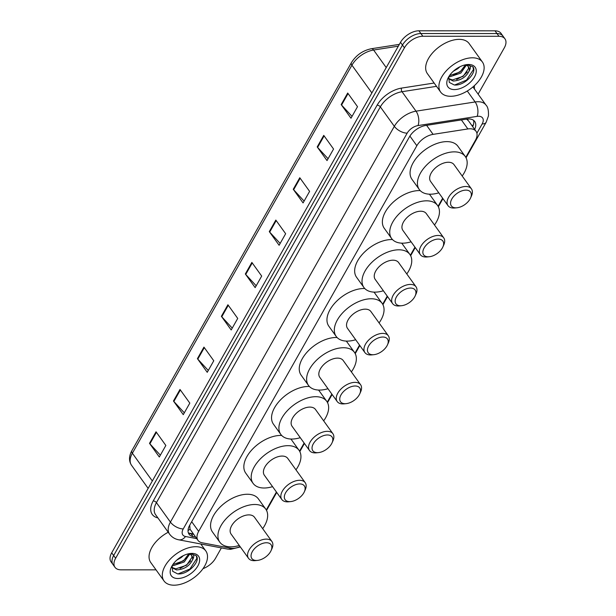 <?xml version="1.0" encoding="UTF-8"?>
<svg xmlns="http://www.w3.org/2000/svg" width="616" height="616" viewBox="0 0 616 616"><rect width="100%" height="100%" fill="white"/><g stroke="black" fill="none" stroke-linecap="round" stroke-linejoin="round"><path stroke-width="0.92" d="M465.788 157.303L475.398 140.325A15.439 8.901 144.3 0 0 476.037 131.308A15.439 8.901 144.3 0 0 467.875 128.944L433.094 134.365A15.439 8.901 144.3 0 0 416.84 145.73L198.652 531.377A15.439 8.901 144.3 0 0 198.005 540.394A15.439 8.901 144.3 0 0 202.04 542.758L230.677 548.194A15.439 8.901 144.3 0 0 232.64 548.371A15.439 8.901 144.3 0 0 240.071 546.561M476.037 131.308L468.476 120.798L466.543 119.127L425.695 125.487A15.439 8.901 144.3 0 0 409.432 136.86L189.705 525.232A15.439 8.901 144.3 0 0 189.058 534.241A15.439 8.901 144.3 0 0 193.093 536.605L195.634 537.09M189.743 525.155L190.013 529.144L198.005 540.394M266.281 509.933L276.422 492.007M299.561 451.112L304.127 443.043M327.265 402.148L331.832 394.071M354.97 353.176L359.536 345.106M382.675 304.212L387.241 296.134M410.379 255.24L414.945 247.17M438.084 206.275L442.65 198.198M156.025 569.846L120.975 569.831A15.439 8.901 -35.7 0 1 114.976 567.29A15.439 8.901 -35.7 0 1 115.623 558.273L404.427 47.809A15.439 8.901 -35.7 0 1 422.853 36.259L498.952 36.29A15.439 8.901 -35.7 0 1 504.951 38.831A15.439 8.901 -35.7 0 1 504.304 47.848L478.124 94.125M221.383 547.909L215.5 558.319A15.439 8.901 -35.7 0 1 202.987 568.676M504.951 38.831L501.024 33.372A15.439 8.901 -35.7 0 0 495.025 30.831L418.926 30.8A15.439 8.901 -35.7 0 0 400.5 42.342L111.696 552.814A15.439 8.901 -35.7 0 0 111.049 561.831L113.013 564.556A15.439 8.901 -35.7 0 1 113.66 555.547L402.464 45.076A15.439 8.901 -35.7 0 1 420.89 33.533L496.989 33.564A15.439 8.901 -35.7 0 1 502.987 36.098A15.439 8.901 -35.7 0 0 496.989 33.564L420.89 33.533A15.439 8.901 -35.7 0 0 402.464 45.076L113.66 555.547A15.439 8.901 -35.7 0 0 113.013 564.556L114.976 567.29M474.659 129.383A15.439 8.901 144.3 0 0 474.728 121.483A15.439 8.901 144.3 0 0 466.558 119.119M473.519 120.282A15.439 8.901 -35.7 0 1 472.695 126.657M193.67 534.357L191.129 533.872A15.439 8.901 -35.7 0 1 188.304 532.717M299.784 177.724L309.602 191.376L303.072 202.926L293.255 189.274L299.784 177.724M323.747 135.374L333.564 149.034L327.027 160.584L317.209 146.924L323.747 135.374M347.701 93.031L357.519 106.684L350.989 118.234L341.172 104.581L347.701 93.031M227.912 304.766L237.73 318.418L231.192 329.968L221.375 316.308L227.912 304.766M203.95 347.108L213.767 360.768L207.238 372.318L197.42 358.658L203.95 347.108M179.995 389.458L189.813 403.11L183.275 414.66L173.458 401.008L179.995 389.458M156.033 431.801L165.85 445.46L159.321 457.01L149.503 443.351L156.033 431.801M275.829 220.066L285.647 233.726L279.11 245.276L269.292 231.616L275.829 220.066M251.867 262.416L261.685 276.076L255.155 287.618L245.337 273.966L251.867 262.416M256.194 285.778L245.722 274.443A4.119 2.102 -150.5 0 1 245.337 273.966M280.157 243.428L269.685 232.093A4.119 2.102 -150.5 0 1 269.292 231.616M160.36 455.162L149.888 443.828A4.119 2.102 -150.5 0 1 149.503 443.351M184.323 412.82L173.851 401.478A4.119 2.102 -150.5 0 1 173.458 401.008M208.277 370.47L197.805 359.136A4.119 2.102 -150.5 0 1 197.42 358.658M232.24 328.128L221.768 316.786A4.119 2.102 -150.5 0 1 221.375 316.308M352.029 116.393L341.557 105.051A4.119 2.102 -150.5 0 1 341.172 104.581M328.074 158.736L317.602 147.401A4.119 2.102 -150.5 0 1 317.209 146.924M304.111 201.085L293.639 189.743A4.119 2.102 -150.5 0 1 293.255 189.274M195.803 546.7A25.726 14.83 -35.7 0 1 205.798 550.935A25.726 14.83 -35.7 0 1 200 572.333A25.726 14.83 -35.7 0 1 174.02 585.2A25.726 14.83 -35.7 0 1 164.018 580.965A25.726 14.83 -35.7 0 1 169.824 559.567A25.726 14.83 -35.7 0 1 195.803 546.7M171.802 567.382L175.822 568.861L186.563 565.234L192.007 557.257L191.614 555.401M171.779 567.613L176.6 569.946C184.153 569.415 189.443 566.089 192.469 559.975A11.635 6.707 -35.7 0 0 191.899 555.748A11.635 6.707 -35.7 0 0 188.211 553.876M172.28 565.442L173.481 565.603L184.222 561.985L189.659 554.169M172.873 564.533L183.445 560.899L188.742 553.946M176.8 560.083L181.104 557.649L183.414 555.617M172.134 565.688L172.68 571.325L177.631 573.873C187.903 575.198 201.378 560.714 196.073 555.555L189.905 553.553M177.808 578.501A16.778 9.671 -35.7 0 1 171.271 567.351A16.778 9.671 -35.7 0 1 190.583 553.468A16.778 9.671 -35.7 0 1 192.015 553.399A16.778 9.671 -35.7 0 1 197.836 565.958A16.778 9.671 -35.7 0 1 177.808 578.501M189.759 553.576L190.175 553.568C193.994 553.923 194.764 556.056 192.469 559.975M164.018 580.965L150.766 562.531A25.726 14.83 -35.7 0 1 168.222 532.247M176.931 564.071L183.691 560.321L187.611 556.541M180.041 568.406L186.81 564.664L190.721 560.876M178.093 573.904L189.928 568.999L196.866 558.373L196.327 555.917M266.451 542.75A11.835 6.822 -35.7 0 1 271.063 550.619A11.835 6.822 -35.7 0 1 257.442 560.414A11.835 6.822 -35.7 0 1 256.433 560.46A11.835 6.822 -35.7 0 1 252.329 551.605A11.835 6.822 -35.7 0 1 266.451 542.75M257.442 560.414L255.347 560.622A14.407 8.308 -35.7 0 1 254.115 560.683A14.407 8.308 -35.7 0 1 248.518 558.312A14.407 8.308 -35.7 0 1 251.767 546.323A14.407 8.308 -35.7 0 1 266.312 539.123A14.407 8.308 -35.7 0 1 271.91 541.495A14.407 8.308 -35.7 0 1 271.925 548.694L271.063 550.619M271.91 541.495L254.485 517.255A14.407 8.308 144.3 0 0 248.887 514.884A14.407 8.308 144.3 0 0 234.342 522.083A14.407 8.308 144.3 0 0 231.092 534.072L248.518 558.312M239.285 545.476A28.297 16.316 -35.7 0 1 230.808 546.839A28.297 16.316 -35.7 0 1 219.812 542.18A28.297 16.316 -35.7 0 1 226.195 518.641A28.297 16.316 -35.7 0 1 254.77 504.489A28.297 16.316 -35.7 0 1 265.765 509.147A28.297 16.316 -35.7 0 1 262.685 528.651M219.812 542.18L212.451 531.939A28.297 16.316 -35.7 0 1 218.826 508.4A28.297 16.316 -35.7 0 1 247.409 494.248A28.297 16.316 -35.7 0 1 258.404 498.898L265.765 509.147M299.73 483.93A11.835 6.822 -35.7 0 1 304.343 491.799A11.835 6.822 -35.7 0 1 290.721 501.586A11.835 6.822 -35.7 0 1 289.713 501.64A11.835 6.822 -35.7 0 1 285.608 492.785A11.835 6.822 -35.7 0 1 299.73 483.93M290.721 501.586L288.627 501.794A14.407 8.308 -35.7 0 1 287.395 501.855A14.407 8.308 -35.7 0 1 281.797 499.484A14.407 8.308 -35.7 0 1 285.046 487.502A14.407 8.308 -35.7 0 1 299.592 480.295A14.407 8.308 -35.7 0 1 305.197 482.667A14.407 8.308 -35.7 0 1 305.205 489.874L304.343 491.799M305.197 482.667L287.772 458.427A14.407 8.308 144.3 0 0 282.166 456.063A14.407 8.308 144.3 0 0 267.621 463.263A14.407 8.308 144.3 0 0 264.372 475.252L281.797 499.484M272.572 486.648A28.297 16.316 -35.7 0 1 264.095 488.011A28.297 16.316 -35.7 0 1 253.091 483.36A28.297 16.316 -35.7 0 1 259.475 459.813A28.297 16.316 -35.7 0 1 288.049 445.668A28.297 16.316 -35.7 0 1 299.053 450.319A28.297 16.316 -35.7 0 1 295.965 469.831M253.091 483.36L245.73 473.119A28.297 16.316 -35.7 0 1 252.113 449.572A28.297 16.316 -35.7 0 1 280.688 435.427A28.297 16.316 -35.7 0 1 281.681 435.45M290.806 439.023A28.297 16.316 -35.7 0 1 291.684 440.078L299.053 450.319M327.435 434.965A11.835 6.822 -35.7 0 1 332.047 442.827A11.835 6.822 -35.7 0 1 318.426 452.621A11.835 6.822 -35.7 0 1 317.417 452.668A11.835 6.822 -35.7 0 1 313.313 443.813A11.835 6.822 -35.7 0 1 327.435 434.965M318.426 452.621L316.331 452.829A14.407 8.308 -35.7 0 1 315.099 452.891A14.407 8.308 -35.7 0 1 309.502 450.519A14.407 8.308 -35.7 0 1 312.751 438.53A14.407 8.308 -35.7 0 1 327.296 431.331A14.407 8.308 -35.7 0 1 332.902 433.702A14.407 8.308 -35.7 0 1 332.91 440.902L332.047 442.827M332.902 433.702L315.477 409.463A14.407 8.308 144.3 0 0 309.871 407.091A14.407 8.308 144.3 0 0 295.326 414.298A14.407 8.308 144.3 0 0 292.076 426.28L309.502 450.519M300.277 437.683A28.297 16.316 -35.7 0 1 291.799 439.046A28.297 16.316 -35.7 0 1 280.796 434.388A28.297 16.316 -35.7 0 1 287.179 410.849A28.297 16.316 -35.7 0 1 315.754 396.696A28.297 16.316 -35.7 0 1 326.757 401.355A28.297 16.316 -35.7 0 1 323.67 420.859M280.796 434.388L273.435 424.147A28.297 16.316 -35.7 0 1 279.818 400.608A28.297 16.316 -35.7 0 1 308.393 386.455A28.297 16.316 -35.7 0 1 309.386 386.478M318.51 390.051A28.297 16.316 -35.7 0 1 319.388 391.114L326.757 401.355M355.139 385.993A11.835 6.822 -35.7 0 1 359.752 393.863A11.835 6.822 -35.7 0 1 346.13 403.649A11.835 6.822 -35.7 0 1 345.122 403.703A11.835 6.822 -35.7 0 1 341.018 394.848A11.835 6.822 -35.7 0 1 355.139 385.993M346.13 403.649L344.036 403.857A14.407 8.308 -35.7 0 1 342.804 403.919A14.407 8.308 -35.7 0 1 337.206 401.547A14.407 8.308 -35.7 0 1 340.455 389.566A14.407 8.308 -35.7 0 1 355.001 382.359A14.407 8.308 -35.7 0 1 360.606 384.731A14.407 8.308 -35.7 0 1 360.614 391.938L359.752 393.863M360.606 384.731L343.181 360.491A14.407 8.308 144.3 0 0 337.576 358.127A14.407 8.308 144.3 0 0 323.03 365.327A14.407 8.308 144.3 0 0 319.781 377.315L337.206 401.547M327.981 388.711A28.297 16.316 -35.7 0 1 319.504 390.074A28.297 16.316 -35.7 0 1 308.5 385.423A28.297 16.316 -35.7 0 1 314.884 361.877A28.297 16.316 -35.7 0 1 343.459 347.732A28.297 16.316 -35.7 0 1 354.462 352.383A28.297 16.316 -35.7 0 1 351.374 371.895M308.5 385.423L301.139 375.183A28.297 16.316 -35.7 0 1 307.523 351.636A28.297 16.316 -35.7 0 1 336.097 337.491A28.297 16.316 -35.7 0 1 337.091 337.514M346.215 341.087A28.297 16.316 -35.7 0 1 347.093 342.142L354.462 352.383M382.844 337.029A11.835 6.822 -35.7 0 1 387.456 344.891A11.835 6.822 -35.7 0 1 373.835 354.685A11.835 6.822 -35.7 0 1 372.826 354.731A11.835 6.822 -35.7 0 1 368.722 345.876A11.835 6.822 -35.7 0 1 382.844 337.029M373.835 354.685L371.741 354.893A14.407 8.308 -35.7 0 1 370.509 354.955A14.407 8.308 -35.7 0 1 364.911 352.583A14.407 8.308 -35.7 0 1 368.16 340.594A14.407 8.308 -35.7 0 1 382.705 333.395A14.407 8.308 -35.7 0 1 388.311 335.766A14.407 8.308 -35.7 0 1 388.319 342.966L387.456 344.891M388.311 335.766L370.886 311.527A14.407 8.308 144.3 0 0 365.28 309.155A14.407 8.308 144.3 0 0 350.735 316.362A14.407 8.308 144.3 0 0 347.486 328.343L364.911 352.583M355.686 339.747A28.297 16.316 -35.7 0 1 347.208 341.11A28.297 16.316 -35.7 0 1 336.205 336.452A28.297 16.316 -35.7 0 1 342.588 312.913A28.297 16.316 -35.7 0 1 371.163 298.76A28.297 16.316 -35.7 0 1 382.166 303.418A28.297 16.316 -35.7 0 1 379.079 322.923M336.205 336.452L328.844 326.21A28.297 16.316 -35.7 0 1 335.227 302.672A28.297 16.316 -35.7 0 1 363.802 288.519A28.297 16.316 -35.7 0 1 364.795 288.542M373.92 292.115A28.297 16.316 -35.7 0 1 374.798 293.178L382.166 303.418M410.549 288.057A11.835 6.822 -35.7 0 1 415.161 295.926A11.835 6.822 -35.7 0 1 401.54 305.713A11.835 6.822 -35.7 0 1 400.531 305.767A11.835 6.822 -35.7 0 1 396.427 296.912A11.835 6.822 -35.7 0 1 410.549 288.057M401.54 305.713L399.445 305.921A14.407 8.308 -35.7 0 1 398.213 305.983A14.407 8.308 -35.7 0 1 392.615 303.619A14.407 8.308 -35.7 0 1 395.865 291.63A14.407 8.308 -35.7 0 1 410.41 284.423A14.407 8.308 -35.7 0 1 416.016 286.794A14.407 8.308 -35.7 0 1 416.023 294.001L415.161 295.926M416.016 286.794L398.591 262.555A14.407 8.308 144.3 0 0 392.985 260.191A14.407 8.308 144.3 0 0 378.44 267.39A14.407 8.308 144.3 0 0 375.19 279.379L392.615 303.619M383.391 290.775A28.297 16.316 -35.7 0 1 374.913 292.138A28.297 16.316 -35.7 0 1 363.91 287.487A28.297 16.316 -35.7 0 1 370.293 263.941A28.297 16.316 -35.7 0 1 398.868 249.796A28.297 16.316 -35.7 0 1 409.871 254.446A28.297 16.316 -35.7 0 1 406.783 273.958M363.91 287.487L356.548 277.246A28.297 16.316 -35.7 0 1 362.932 253.7A28.297 16.316 -35.7 0 1 391.507 239.555A28.297 16.316 -35.7 0 1 392.5 239.578M401.624 243.151A28.297 16.316 -35.7 0 1 402.502 244.206L409.871 254.446M438.253 239.093A11.835 6.822 -35.7 0 1 442.865 246.954A11.835 6.822 -35.7 0 1 429.244 256.749A11.835 6.822 -35.7 0 1 428.236 256.795A11.835 6.822 -35.7 0 1 424.131 247.94A11.835 6.822 -35.7 0 1 438.253 239.093M429.244 256.749L427.15 256.957A14.407 8.308 -35.7 0 1 425.918 257.018A14.407 8.308 -35.7 0 1 420.32 254.647A14.407 8.308 -35.7 0 1 423.569 242.658A14.407 8.308 -35.7 0 1 438.122 235.458A14.407 8.308 -35.7 0 1 443.72 237.83A14.407 8.308 -35.7 0 1 443.728 245.037L442.865 246.954M443.72 237.83L426.295 213.59A14.407 8.308 144.3 0 0 420.697 211.219A14.407 8.308 144.3 0 0 406.144 218.426A14.407 8.308 144.3 0 0 402.895 230.407L420.32 254.647M411.095 241.811A28.297 16.316 -35.7 0 1 402.618 243.174A28.297 16.316 -35.7 0 1 391.614 238.515A28.297 16.316 -35.7 0 1 397.998 214.976A28.297 16.316 -35.7 0 1 426.572 200.824A28.297 16.316 -35.7 0 1 437.576 205.482A28.297 16.316 -35.7 0 1 434.488 224.986M391.614 238.515L384.253 228.274A28.297 16.316 -35.7 0 1 390.636 204.735A28.297 16.316 -35.7 0 1 419.211 190.583A28.297 16.316 -35.7 0 1 420.204 190.606M429.329 194.179A28.297 16.316 -35.7 0 1 430.207 195.241L437.576 205.482M465.958 190.121A11.835 6.822 -35.7 0 1 470.57 197.99A11.835 6.822 -35.7 0 1 456.949 207.777A11.835 6.822 -35.7 0 1 455.94 207.831A11.835 6.822 -35.7 0 1 451.836 198.976A11.835 6.822 -35.7 0 1 465.958 190.121M456.949 207.777L454.854 207.985A14.407 8.308 -35.7 0 1 453.622 208.046A14.407 8.308 -35.7 0 1 448.025 205.682A14.407 8.308 -35.7 0 1 451.274 193.694A14.407 8.308 -35.7 0 1 465.827 186.486A14.407 8.308 -35.7 0 1 471.425 188.858A14.407 8.308 -35.7 0 1 471.433 196.065L470.57 197.99M471.425 188.858L454 164.618A14.407 8.308 144.3 0 0 448.402 162.254A14.407 8.308 144.3 0 0 433.849 169.454A14.407 8.308 144.3 0 0 430.599 181.443L448.025 205.682M438.8 192.839A28.297 16.316 -35.7 0 1 430.322 194.202A28.297 16.316 -35.7 0 1 419.319 189.551A28.297 16.316 -35.7 0 1 425.702 166.004A28.297 16.316 -35.7 0 1 454.277 151.859A28.297 16.316 -35.7 0 1 465.28 156.51A28.297 16.316 -35.7 0 1 462.192 176.022M419.319 189.551L411.958 179.31A28.297 16.316 -35.7 0 1 418.341 155.763A28.297 16.316 -35.7 0 1 446.916 141.618A28.297 16.316 -35.7 0 1 457.919 146.269L465.28 156.51M472.41 57.796A25.726 14.83 -35.7 0 1 482.413 62.023A25.726 14.83 -35.7 0 1 476.615 83.43A25.726 14.83 -35.7 0 1 450.635 96.288A25.726 14.83 -35.7 0 1 440.632 92.061A25.726 14.83 -35.7 0 1 446.431 70.655A25.726 14.83 -35.7 0 1 472.41 57.796M440.632 92.061L427.381 73.62A25.726 14.83 -35.7 0 1 433.179 52.221A25.726 14.83 -35.7 0 1 459.159 39.355A25.726 14.83 -35.7 0 1 469.161 43.59L482.413 62.023M448.41 78.471L452.429 79.949L463.17 76.322L468.614 68.345L468.229 66.489M448.394 78.702L453.214 81.035C460.76 80.504 466.05 77.177 469.084 71.063A11.635 6.707 -35.7 0 0 468.514 66.836A11.635 6.707 -35.7 0 0 464.826 64.965M448.895 76.538L450.096 76.7L460.837 73.073L466.266 65.265M449.48 75.622L460.06 71.987L465.357 65.034M453.415 71.171L457.719 68.738L460.029 66.705M448.748 76.777L449.295 82.413L454.246 84.969C464.518 86.286 477.985 71.802 472.688 66.644L466.52 64.642M454.423 89.59A16.778 9.671 -35.7 0 1 447.886 78.44A16.778 9.671 -35.7 0 1 467.197 64.557A16.778 9.671 -35.7 0 1 468.622 64.487A16.778 9.671 -35.7 0 1 474.443 77.046A16.778 9.671 -35.7 0 1 454.423 89.59M466.374 64.665L466.789 64.665C470.609 65.011 471.371 67.144 469.084 71.063M453.538 75.16L460.306 71.418L464.218 67.629M456.656 79.495L463.417 75.753L467.336 71.964M454.708 84.993L466.535 80.088L473.481 69.462L472.942 67.005M468.021 118.965A15.439 8.324 81.1 0 1 467.783 120.058M470.093 123.038A5.144 2.965 144.3 0 0 469.677 122.461M190.013 529.144A15.439 11.065 100.8 0 1 188.034 530.576M471.887 125.533A15.439 7.885 29.5 0 0 473.296 125.125M191.699 521.706L198.652 531.377M409.902 136.082L416.84 145.73M426.611 125.341L433.094 134.365M461.392 119.928L467.875 128.944M476.9 133.225L482.143 123.955A10.287 5.929 144.3 0 0 478.57 116.255A10.287 5.929 144.3 0 0 477.13 116.37L418.01 125.579A10.287 5.929 144.3 0 0 407.168 133.156L183.252 528.921A10.287 5.929 144.3 0 0 185.516 536.505L196.75 538.646M183.252 528.921A10.287 5.259 -150.5 0 1 170.416 522.091L156.433 502.633A20.582 11.866 144.3 0 0 155.571 514.653L169.562 534.111A20.582 11.866 -35.7 0 1 170.416 522.091L394.332 126.326A20.582 11.866 -35.7 0 1 416.016 111.173L475.136 101.956A20.582 11.866 -35.7 0 1 478.024 101.725A20.582 11.866 -35.7 0 1 486.024 105.113L472.942 86.925M467.267 91.006L475.136 101.956A10.287 5.552 81.1 0 1 477.13 116.37M157.912 517.91A23.154 13.344 -35.7 0 1 153.222 500.923L377.131 105.159A23.154 13.344 -35.7 0 1 401.524 88.103L434.141 83.029M474.274 85.747A23.154 13.344 -35.7 0 1 474.374 88.912M115.623 558.273L111.696 552.814M498.952 36.29L495.025 30.831M422.853 36.259L418.926 30.8M404.427 47.809L400.5 42.342M418.01 125.579A10.287 5.552 81.1 0 0 416.016 111.173L402.025 91.707A20.582 11.866 144.3 0 0 380.341 106.868L156.433 502.633A2.572 1.317 29.5 0 0 153.222 500.923M436.521 86.332L402.025 91.707A2.572 1.386 -98.9 0 1 401.524 88.103M407.168 133.156A10.287 5.259 -150.5 0 1 394.332 126.326L380.341 106.868A2.572 1.317 29.5 0 0 377.131 105.159M185.516 536.505A10.287 7.377 100.8 0 1 178.686 539.793L227.366 549.041A10.287 7.377 100.8 0 0 231.377 548.302M466.05 157.796L486.193 122.199A10.287 5.259 -150.5 0 1 482.143 123.955M191.129 533.872L193.093 536.605M152.329 480.996L132.371 453.237A5.144 2.626 -150.5 0 1 131.855 450.704L351.405 62.655A5.144 2.626 29.5 0 0 351.921 65.188L132.371 453.237A20.582 11.866 144.3 0 0 131.516 465.257C128.752 461.014 128.867 456.163 131.855 450.704M351.405 62.655C356.133 55.147 362.786 50.512 371.356 48.733A5.144 2.772 81.1 0 1 373.604 50.027A20.582 11.866 144.3 0 0 351.921 65.188L371.879 92.947M398.336 46.177L373.604 50.027L386.224 67.583M252.237 262.932L245.722 274.443M228.282 305.274L221.768 316.786M204.32 347.624L197.805 359.136M180.365 389.966L173.851 401.478M156.402 432.317L149.888 443.828M276.199 220.582L269.685 232.093M300.154 178.232L293.639 189.743M324.116 135.89L317.602 147.401M348.071 93.54L341.557 105.051M188.889 533.086L193.37 533.941M227.366 549.041L230.592 549.341L240.355 546.954M169.562 534.111C171.841 537.16 174.882 539.054 178.686 539.793M486.193 122.199L488.442 115.916C488.68 110.487 487.872 106.884 486.024 105.113M266.543 510.425L276.723 492.43M299.823 451.597L304.427 443.458M327.527 402.633L332.132 394.494M355.232 353.661L359.836 345.522M382.936 304.697L387.541 296.558M410.641 255.732L415.246 247.586M438.346 206.76L442.95 198.621M371.356 48.733L399.353 44.375M131.516 465.257L148.14 488.388M205.798 550.935L200.808 543.997"/></g></svg>
